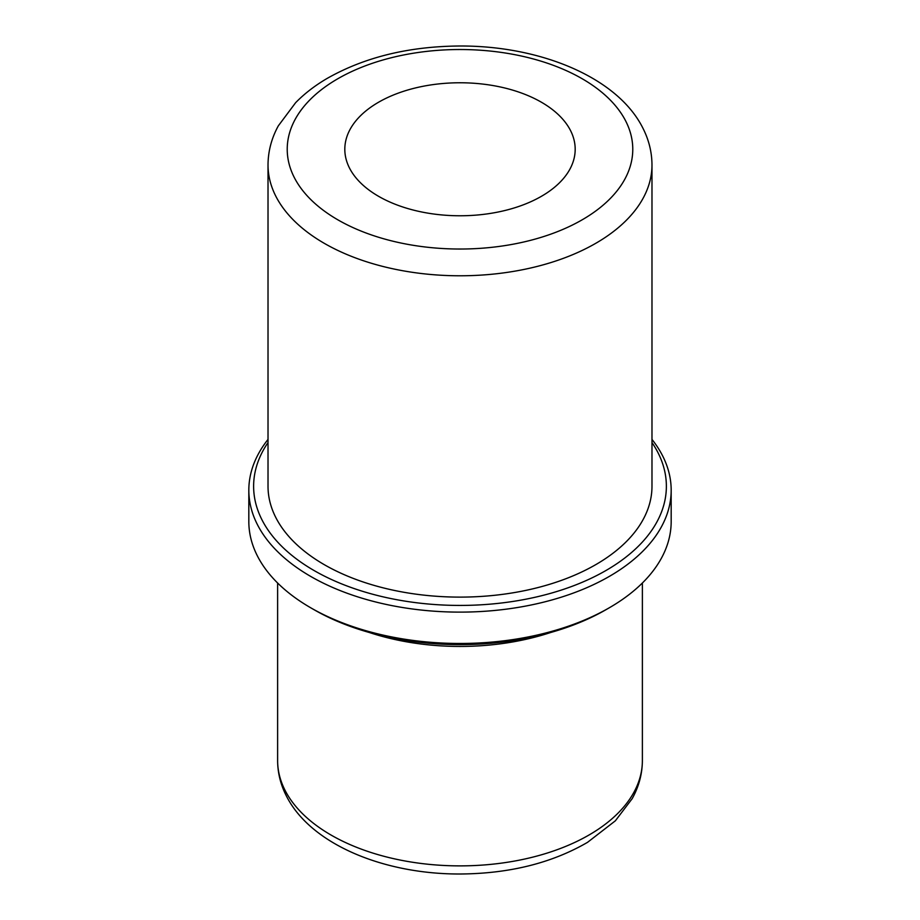 <?xml version="1.0" encoding="UTF-8"?>
<svg xmlns="http://www.w3.org/2000/svg" width="920" height="920" viewBox="0 0 920 920"><rect width="100%" height="100%" fill="white"/><g stroke="black" fill="none" stroke-linecap="round" stroke-linejoin="round"><path stroke-width="1.38" d="M349.473 168.004A115.184 66.504 180 0 1 344.816 149.27A115.184 66.504 180 0 1 443.624 83.444A115.184 66.504 180 0 1 570.526 130.548A115.184 66.504 180 0 1 575.184 149.27A115.184 66.504 180 0 1 476.376 215.096A115.184 66.504 180 0 1 349.473 168.004M550.689 632.5A182.379 105.294 180 0 1 369.311 632.5M651.981 439.415A211.174 121.923 180 0 1 662.63 455.871A211.174 121.923 180 0 1 671.174 490.199L671.174 521.548A211.174 121.923 180 0 1 609.327 607.763L605.935 609.719A206.379 119.151 180 0 1 314.065 609.719L310.672 607.763A211.174 121.923 180 0 1 257.37 555.875A211.174 121.923 180 0 1 248.825 521.548L248.825 490.199A211.174 121.923 180 0 1 268.019 439.415M609.327 607.763A211.174 121.923 180 0 1 310.672 607.763M671.174 490.199A211.174 121.923 180 0 1 490.026 610.88A211.174 121.923 180 0 1 257.37 524.526A211.174 121.923 180 0 1 248.825 490.199M651.981 442.554A206.379 119.151 180 0 1 658.03 452.743A206.379 119.151 180 0 1 518.098 600.61A206.379 119.151 180 0 1 261.97 519.823A206.379 119.151 180 0 1 268.019 442.554M275.793 517.488A191.981 110.837 180 0 1 268.019 486.289L268.019 164.945A191.981 110.837 180 0 0 275.793 196.155A191.981 110.837 180 0 0 487.301 274.654A191.981 110.837 180 0 0 651.981 164.945L651.981 486.289A191.981 110.837 180 0 1 487.301 595.987A191.981 110.837 180 0 1 275.793 517.488M285.005 790.234A182.379 105.294 180 0 1 277.621 760.587C277.679 772.823 280.577 784.564 286.304 795.811C310.511 844.307 384.065 874.437 460.678 874C509.611 873.574 551.896 863.018 587.535 842.341L615.353 820.812L632.144 798.721C638.882 786.634 642.298 773.927 642.379 760.587A182.379 105.294 180 0 1 485.932 864.811A182.379 105.294 180 0 1 285.005 790.234M625.784 121.187A172.776 99.751 180 0 1 508.645 244.996A172.776 99.751 180 0 1 294.216 177.364A172.776 99.751 180 0 1 411.355 53.555A172.776 99.751 180 0 1 625.784 121.187M277.621 583.015L277.621 760.587M642.379 583.015L642.379 760.587M268.019 164.945C268.099 151.317 271.526 138.276 278.311 125.856L295.63 102.683C304.416 93.702 314.812 85.675 326.807 78.614C364.343 57.224 408.698 46.345 459.897 46C540.466 45.689 617.63 77.464 642.907 128.167C648.887 139.921 651.912 152.191 651.981 164.945"/></g></svg>
